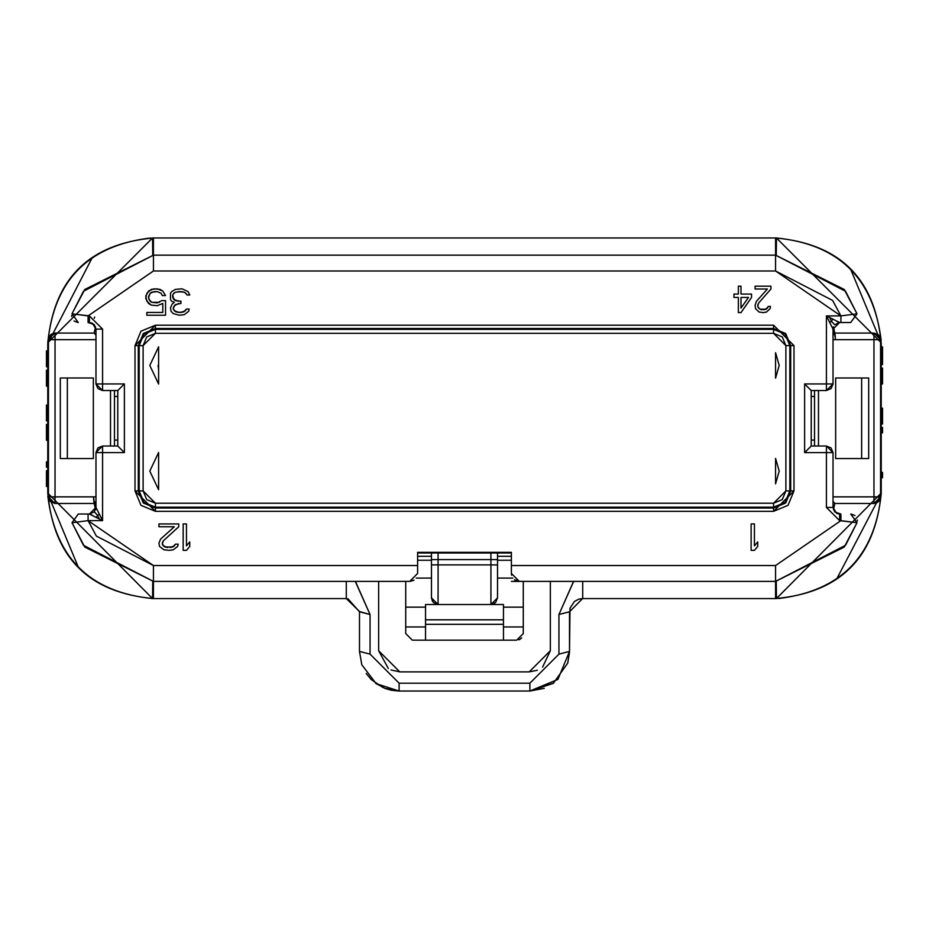<?xml version="1.0" encoding="UTF-8"?>
<svg xmlns="http://www.w3.org/2000/svg" width="929" height="929" viewBox="0 0 929 929"><rect width="100%" height="100%" fill="white"/><g stroke="black" fill="none" stroke-linecap="round" stroke-linejoin="round"><path stroke-width="1.39" d="M95.977 339.677L55.032 339.677L55.032 496.864L95.977 496.864L55.032 496.864L55.032 339.677L48.436 339.654L48.436 496.864L48.436 339.677L92.923 339.677M833.023 496.864L873.968 496.864L873.968 339.677L833.023 339.677L873.968 339.677L873.968 333.07L834.823 333.07L833.429 326.834L835.101 334.846M818.484 390.528L818.484 446.013L818.484 390.528M110.516 446.013L110.516 390.528L110.516 446.013M835.659 377.987L868.685 377.987L868.685 458.554L835.659 458.554L835.659 377.987L835.659 458.554L868.685 458.554L868.685 377.987L835.659 377.987M93.341 458.554L60.315 458.554L60.315 377.987L93.341 377.987L93.341 458.554L93.341 377.987L60.315 377.987L60.315 458.554L93.341 458.554M835.345 336.913L834.823 333.07L873.968 333.07L873.968 496.864L836.077 496.864M93.899 501.66L93.434 496.864L94.177 503.46L55.032 503.46L55.032 496.864L55.032 503.46L50.363 501.532L48.436 496.864L55.032 496.864M94.247 332.652L95.571 326.834L94.177 333.07L55.032 333.07L48.494 338.748M48.807 337.494L49.144 336.693M880.564 496.864L878.637 501.532L873.968 503.46L880.564 497.108L873.968 496.864L880.564 496.864L880.564 339.677L873.968 333.07L878.637 335.009L880.564 339.677L880.564 497.085L878.637 501.521L873.968 503.46L873.968 496.864M874.108 503.46L877.591 502.38M834.706 503.321L833.15 501.509L834.823 503.46L873.968 503.46L834.823 503.46L833.661 508.86M834.753 503.89L833.429 509.707M417.609 552.999L511.391 552.999L417.609 552.999M814.524 390.528L814.524 446.013L814.524 390.528M114.476 446.013L114.476 390.528L114.476 446.013M48.459 496.864L54.788 503.46L94.177 503.46L95.977 501.37M93.899 501.695L95.571 509.707L94.166 503.46L54.846 503.46M95.106 502.357L94.235 503.39M93.434 496.864L95.571 509.707M78.338 567.236L47.774 493.775L48.436 493.763L152.553 598.566L152.762 581.391L152.553 598.566L153.436 598.566L152.553 598.566C90.31 592.342 55.392 558.178 47.82 496.074M153.436 598.566L153.436 581.391L153.436 598.566L346.285 598.566L346.285 581.391L346.285 598.566L153.436 598.566C88.836 592.737 53.615 557.516 47.774 492.893L48.436 492.893L47.774 492.893L47.774 343.637L48.436 343.637L47.774 343.637L47.774 492.951M378.649 581.391L378.649 650.741L378.649 581.391M776.447 598.566L582.715 598.566L582.715 581.391L582.715 598.566L775.564 598.566L775.564 581.391L775.564 598.566L776.447 598.566L776.238 581.391L776.447 598.566L880.564 493.763L881.226 493.775L836.611 579.15M359.488 611.537L370.056 614.51L359.488 611.77L359.488 651.403L359.488 611.77L347.864 598.659M346.285 598.566L359.488 611.456M355.424 581.391L370.056 614.51L355.273 581.391M542.594 667.103L550.351 650.741L550.351 581.391L550.351 650.741L529.216 671.876L399.784 671.876L378.649 650.741L388.334 668.497M361.787 664.699L359.488 651.403L361.799 664.758L376.129 683.639L399.122 691.025L399.122 683.198L370.056 654.132L359.488 651.403L370.056 654.132L370.056 614.51L370.056 654.132L399.122 683.198L529.878 683.198L558.944 654.132L558.944 614.51L573.565 581.391M390.993 669.96L399.784 671.876L529.216 671.876L537.322 670.262M582.611 598.566L569.512 611.77L558.944 614.51L558.944 654.132L569.512 651.403L569.512 611.77L569.512 651.403L558.944 654.132L529.878 683.198L529.878 691.025L529.878 683.198L399.122 683.198L399.122 691.025L529.878 691.025L399.122 691.025L384.815 688.354M366.2 673.455L371.159 679.482L383.143 687.657L371.101 679.424L366.2 673.455M544.243 688.331L529.878 691.025L553.266 683.384L567.724 663.155L569.489 652.53M582.634 598.566L578.651 599.205L574.389 601.516L570 608.216L569.512 651.403L557.899 679.424L529.878 691.025L553.672 683.094M573.657 581.391L558.944 614.51L569.512 611.781M775.564 598.566C840.188 592.725 875.408 557.505 881.226 492.893L881.226 493.775L881.226 492.893C875.397 557.516 840.176 592.737 775.564 598.566L775.61 598.566M880.564 492.893L881.226 492.893L881.226 343.637L881.226 492.893L880.564 492.893L881.226 492.893M582.715 598.566L579.092 599.077M881.226 472.42L882.55 472.42L881.226 472.42M882.55 477.703L881.226 477.703L882.55 477.703L882.55 475.067L881.226 475.067L882.55 475.067L882.55 472.42L882.55 477.703M882.55 427.514L882.55 432.798L881.226 432.798L882.55 432.798L882.55 430.162L881.226 430.162L882.55 430.162L882.55 427.514L881.226 427.514L882.55 427.514M882.55 408.145L882.55 423.996L881.226 423.996L882.55 423.996L881.226 423.554L882.55 423.554L881.226 423.113L882.55 423.113L882.55 421.348L881.226 421.348L882.55 421.348L882.55 419.594L881.226 419.594L882.55 419.594L882.55 416.506L881.226 416.506L882.55 416.506L882.55 415.623L881.226 415.623L882.55 415.623L882.55 412.546L881.226 412.546L882.55 412.546L882.55 410.781L881.226 410.781L882.55 410.781L882.55 409.027L881.226 409.027L882.55 409.027L881.226 408.586L882.55 408.145M882.55 368.081L882.55 383.491L881.226 383.491L882.55 383.491L881.226 383.05L882.55 383.05L882.55 381.285L881.226 381.285L882.55 381.285L882.55 379.52L881.226 379.52L882.55 379.52L882.55 376.442L881.226 376.442L882.55 376.442L882.55 374.677L881.226 374.677L882.55 374.677L882.55 372.041L881.226 372.041L882.55 372.041L882.55 370.276L881.226 370.276L882.55 370.276L882.55 368.523L881.226 368.523L882.55 368.081M882.55 346.947L882.55 364.551L882.55 353.984L881.226 353.984L882.55 353.984L882.55 351.348L881.226 351.348L882.55 351.348L882.55 346.947L881.226 346.947L882.55 346.947M882.55 383.932L881.226 383.932L882.55 383.932M881.226 364.551L882.55 364.551L881.226 364.551M850.662 269.305L881.226 342.766L880.564 343.637L881.226 343.579M861.647 377.987L861.647 458.554L861.647 377.987M835.101 334.881L835.345 336.89M775.564 237.975L775.564 255.15L775.564 237.975L153.436 237.975L775.564 237.975C840.164 243.793 875.385 279.025 881.226 343.637L881.226 342.766L776.447 237.975L776.238 255.15L776.447 237.975L775.564 237.975L776.447 237.975C838.69 244.199 873.608 278.363 881.18 340.467M48.436 343.637L47.774 343.637C53.603 279.025 88.824 243.804 153.436 237.975L153.436 255.15L153.39 237.975M94.293 333.221L95.85 335.032L94.177 333.07L55.032 333.07L55.032 339.677M55.032 333.105L50.363 335.009L48.436 339.457L50.363 335.009L55.032 333.07M54.892 333.081L51.409 334.161M67.352 377.987L67.352 458.554L67.352 377.987M46.45 350.907L47.774 350.907L46.45 350.907L47.774 351.348L46.45 351.348L47.774 351.789L46.45 351.789L46.45 353.543L47.774 353.543L46.45 353.543L46.45 355.308L47.774 355.308L46.45 355.308L46.45 358.397L47.774 358.397L46.45 358.397L46.45 359.268L47.774 359.268L46.45 359.268L46.45 362.356L47.774 362.356L46.45 362.356L46.45 364.11L47.774 364.11L46.45 364.11L46.45 365.875L47.774 365.875L46.45 365.875L47.774 366.316L46.45 366.758L47.774 366.758L46.45 366.758L46.45 350.907M46.45 386.127L46.45 370.276L47.774 370.276L46.45 370.276L46.45 385.245L47.774 385.245L46.45 385.245L46.45 386.127L47.774 386.127L46.45 386.127M46.45 420.907L46.45 405.497L47.774 405.497L46.45 405.497L47.774 405.938L46.45 405.938L46.45 407.703L47.774 407.703L46.45 407.703L46.45 409.468L47.774 409.468L46.45 409.468L46.45 412.546L47.774 412.546L46.45 412.546L46.45 414.311L47.774 414.311L46.45 414.311L46.45 416.947L47.774 416.947L46.45 416.947L46.45 418.712L47.774 418.712L46.45 418.712L46.45 420.477L47.774 420.477L46.45 420.907M46.45 440.288L46.45 424.437L47.774 424.437L46.45 424.437L47.774 424.878L46.45 424.878L47.774 425.319L46.45 425.319L46.45 427.073L47.774 427.073L46.45 427.073L46.45 428.838L47.774 428.838L46.45 428.838L46.45 431.915L47.774 431.915L46.45 431.915L46.45 432.798L47.774 432.798L46.45 432.798L46.45 435.887L47.774 435.887L46.45 435.887L46.45 437.64L47.774 437.64L46.45 437.64L46.45 439.405L47.774 439.405L46.45 439.405L47.774 439.847L46.45 440.288M46.45 467.136L46.45 461.864L47.774 461.864L46.45 461.864L46.45 464.5L47.774 464.5L46.45 464.5L46.45 467.136L47.774 467.136L46.45 467.136M46.45 486.517L46.45 471.108L47.774 471.108L46.45 471.108L47.774 471.549L46.45 471.549L46.45 473.302L47.774 473.302L46.45 473.302L46.45 475.067L47.774 475.067L46.45 475.067L46.45 478.145L47.774 478.145L46.45 478.145L46.45 479.91L47.774 479.91L46.45 479.91L46.45 482.557L47.774 482.557L46.45 482.557L46.45 484.311L47.774 484.311L46.45 484.311L46.45 486.076L47.774 486.076L46.45 486.517M46.45 405.067L47.774 405.067L46.45 405.067M46.45 470.666L47.774 470.666L46.45 470.666M153.436 237.975L152.553 237.975L153.436 237.975C88.812 243.816 53.592 279.037 47.774 343.637L92.389 257.391M152.553 237.975L152.762 255.15L152.553 237.975L47.774 342.766L48.436 342.778L47.774 343.637M833.894 334.173L834.765 333.151M835.566 339.677L833.429 326.834M831.85 322.049L831.316 320.679M880.541 339.677L874.189 333.081L834.823 333.07L833.023 335.172M880.564 339.677L873.968 339.677M497.526 597.904L495.587 602.573L490.918 604.512L490.918 564.89L490.918 604.512L503.46 604.512L490.918 604.512L497.526 597.904L497.526 564.89L490.918 564.89L497.526 564.89L497.526 559.606L490.918 559.606L490.918 552.999L490.918 564.89L431.474 564.89L438.082 564.89L438.082 604.512L433.413 602.573L431.474 597.904L438.082 604.512L438.082 559.606L497.526 559.606L497.526 552.999L497.526 597.904L490.918 604.512L425.54 604.512L425.54 607.148L425.54 604.512L438.082 604.512L431.474 597.904L431.474 552.999L431.474 597.904L432.542 601.504M412.325 640.174L405.718 633.566L405.718 581.391L405.718 633.566L412.325 640.174L516.675 640.174L523.282 633.566L523.282 581.391L523.282 607.148L503.46 607.148L503.46 626.97L523.282 626.97L503.46 626.97L503.46 640.174L425.54 640.174L425.54 626.97L425.54 640.174L412.325 640.174M503.46 624.323L425.54 624.323L503.46 624.323M431.474 578.093L416.169 578.093L431.474 578.093M503.46 604.512L503.46 607.148L503.46 604.512M512.843 578.093L497.526 578.093L512.843 578.093M425.54 607.148L425.54 626.97L405.718 626.97L425.54 626.97L425.54 607.148L405.718 607.148L425.54 607.148M519.009 639.767L521.703 637.851M523.282 633.566L516.675 640.174L503.46 640.174L503.46 607.148L523.282 607.148L523.282 633.566M503.46 619.817L425.54 619.817L503.46 619.817M438.082 559.606L431.474 559.606L438.082 559.606L438.082 552.999L438.082 564.89L490.918 564.89L490.918 559.606L438.082 559.606M432.322 552.999L431.474 552.999M491.023 604.512L494.542 603.42M438.082 604.512L490.918 604.512L438.082 604.512M521.541 638.026L520.019 639.257M417.609 556.297L431.474 556.297L417.609 556.297M497.526 556.297L511.391 556.297L497.526 556.297M811.226 440.067L814.524 440.067L811.226 440.067L811.226 446.013L826.415 446.013L831.083 447.941L833.023 452.609L826.485 446.013L833.023 452.609L833.023 507.431L834.672 511.798L839.619 514.027L837.134 513.54M811.226 390.528L811.226 446.013L811.226 390.528L804.619 383.932L804.619 452.609L826.415 452.609L826.415 446.013L811.226 446.013L804.619 452.609L804.619 383.932L811.226 390.528L826.415 390.528L811.226 390.528M811.226 396.474L814.524 396.474L811.226 396.474M120.526 387.765L117.774 390.528L117.774 446.013L102.585 446.013L117.774 446.013L117.774 390.528L102.585 390.528L97.917 388.601L95.977 383.932L95.977 329.11L94.328 324.744L88.545 322.502M117.774 440.067L114.476 440.067L117.774 440.067M114.476 396.474L117.774 396.474L114.476 396.474M808.474 448.777L811.226 446.013L826.415 446.013L826.415 448.405M99.275 518.974L98.428 516.884M826.415 452.609L833.023 452.609L826.415 452.609L826.415 507.431L833.023 507.431L836.634 513.319L839.619 514.027L839.619 520.635L857.002 522.725L844.24 547.053L775.564 581.391L845.541 545.288L857.002 522.725L840.908 520.635L775.564 565.54L775.564 581.391L519.311 581.391L511.391 573.472L519.311 581.391L775.564 581.391L775.564 565.54L511.391 565.54L511.391 573.472L511.391 552.337L417.609 552.337L417.609 565.54L153.436 565.54L153.436 581.391L84.748 547.053L71.997 522.725L78.268 514.027L71.997 522.725L88.092 520.635L71.997 522.725L83.459 545.288L153.436 581.391L153.436 565.54L96.384 536.103L88.081 520.635L88.092 514.027L78.268 514.027L89.381 514.027L88.092 514.027L88.092 520.635L102.585 520.635L102.585 452.609L124.381 452.609L117.774 446.013L124.381 452.609L95.977 452.609L97.917 447.941L102.585 446.013L102.585 520.635L89.381 514.027L94.328 511.798L97.882 515.665L94.328 511.798L95.977 507.431L102.585 520.635L88.092 520.635L153.436 565.54L417.609 565.54L417.609 552.337L511.391 552.337L511.391 565.54L775.564 565.54L840.908 520.635L839.619 520.635L826.415 507.431L826.415 452.609L804.619 452.609M102.585 383.932L95.977 383.932L102.585 383.932L102.585 329.11L95.977 329.11L102.585 329.11L89.381 315.906L89.381 322.514L88.058 322.514L88.092 315.906L88.092 322.514L94.05 324.442L95.977 329.11L92.412 323.246L89.381 322.514L89.381 315.906L71.997 313.816L84.76 289.488L153.436 255.15L83.459 291.253L71.997 313.816L88.092 315.906L153.436 270.989L153.436 255.15L775.564 255.15L153.436 255.15L153.436 270.989L775.564 270.989L775.564 255.15L844.252 289.488L857.002 313.816L850.732 322.514L857.002 313.816L840.908 315.906L857.002 313.816L845.541 291.253L775.564 255.15L775.564 270.989L832.616 300.439L840.919 315.906L840.908 322.514L850.732 322.514L839.619 322.514L840.908 322.514L840.908 315.906L826.415 315.906L839.619 322.514L833.023 329.11L826.415 315.906L826.415 383.932L833.023 383.932L831.083 388.601L826.415 390.528L826.415 383.932L804.619 383.932L826.415 383.932L826.415 315.906L840.908 315.906L775.564 270.989L153.436 270.989L88.092 315.906L89.381 315.906L102.585 329.11L102.585 390.528L117.774 390.528L124.381 383.932L102.585 383.932L124.381 383.932L124.381 452.609L124.381 383.932M829.725 317.567L830.572 319.657M831.118 320.877L834.672 324.744L831.118 320.877M773.578 333.325L773.578 329.365L155.422 329.365L155.422 333.325L773.578 333.325L782.276 336.925L785.876 345.623L785.876 490.918L782.276 499.616L773.578 503.216L155.422 503.216L146.724 499.616L143.124 490.918L143.124 345.623L146.724 336.925L155.422 333.325L155.422 329.365L143.925 334.126L139.164 345.623L143.124 345.623L139.164 345.623L139.164 490.918L143.124 490.918L139.164 490.918L143.925 502.415L155.422 507.176L155.422 503.216L155.422 507.176L773.578 507.176L773.578 503.216L773.578 507.176L785.075 502.415L789.836 490.918L785.876 490.918L789.836 490.918L789.836 345.623L785.876 345.623L789.836 345.623L785.075 334.126L773.578 329.365L773.578 333.325L155.422 333.325L143.124 345.623L143.124 490.918L155.422 503.216L773.578 503.216L785.876 490.918L785.876 345.623L773.578 333.325M793.993 345.623L793.993 490.918L788.013 505.353L773.578 511.333L155.422 511.333L140.987 505.353L135.007 490.918L135.007 345.623L140.987 331.188L155.422 325.208L773.578 325.208L793.993 345.623L789.836 345.623L789.836 490.918L785.075 502.415L773.578 507.176L155.422 507.176L143.925 502.415L139.164 490.918L139.164 345.623L143.925 334.126L155.422 329.365L773.578 329.365L773.578 328.506L155.422 328.506L155.422 329.365L155.422 328.506L143.321 333.523L138.305 345.623L139.164 345.623L138.305 345.623L138.305 490.918L139.164 490.918L138.305 490.918L143.321 503.019L155.422 508.035L155.422 507.176L155.422 508.035L773.578 508.035L773.578 507.176L773.578 508.035L785.679 503.019L790.695 490.918L789.836 490.918L790.695 490.918L790.695 345.623L785.679 333.523L773.578 328.506L773.578 329.365L785.075 334.126L789.836 345.623L790.695 345.623L790.695 490.918L793.993 490.918L793.993 345.623L773.578 325.208L155.422 325.208L135.007 345.623L135.007 490.918L155.422 511.333L773.578 511.333L793.993 490.918L790.695 490.918L785.679 503.019L773.578 508.035L773.578 511.333L773.578 508.035L155.422 508.035L155.422 511.333L155.422 508.035L143.321 503.019L138.305 490.918L135.007 490.918L138.305 490.918L138.305 345.623L135.007 345.623L138.305 345.623L143.321 333.523L155.422 328.506L155.422 325.208L155.422 328.506L773.578 328.506L773.578 325.208L773.578 328.506L785.679 333.523L790.695 345.623L793.993 345.623M417.609 565.54L417.609 573.472L417.609 565.54M91.205 514.585L93.121 515.874L89.567 514.109M89.381 514.027L95.977 507.431L89.381 514.027L90.659 514.631M826.415 383.932L826.415 390.528L833.023 384.002M829.713 322.502L833.023 319.204L829.713 322.514L833.023 329.11L833.023 383.932L830.619 383.932M837.795 321.945L835.879 320.668L839.433 322.433M833.023 383.932L833.023 329.11L839.619 322.514L834.672 324.744M95.977 383.932L102.515 390.528L95.977 383.932L95.977 329.11M117.774 390.528L102.585 390.528L102.585 388.136M102.585 446.013L95.977 452.539L97.917 447.952L102.585 446.013L102.585 452.609M95.977 517.337L102.585 520.635L99.287 514.027L95.977 517.337L99.287 514.027L95.977 507.431L95.977 452.609L98.381 452.609M833.023 507.431L826.415 507.431L839.619 520.635L839.619 514.027L840.908 514.027L840.908 520.635L840.908 514.027L834.95 512.1L833.023 507.431L833.023 452.609M409.689 581.391L153.436 581.391L409.689 581.391L417.609 573.472L409.689 581.391L413.997 580.126M161.692 300.624L165.548 300.624L165.548 315.245L146.84 315.245L146.84 312.434L162.796 312.434L162.796 303.435L162.796 312.434L146.84 312.434L146.84 315.245L165.548 315.245L165.548 300.624L161.692 300.624L157.291 302.877L151.787 302.32L150.138 301.193L148.489 297.814L150.138 293.32L153.993 291.636L157.291 291.636L161.147 293.32L157.291 291.636L153.993 291.636L150.138 293.32L148.489 297.814L150.138 301.193L151.787 302.32L157.291 302.877L161.692 300.624M162.796 303.435L157.291 305.687L151.241 305.13L148.489 303.435L145.737 298.383L146.84 293.32L151.241 289.383L157.291 288.826L162.796 291.079L165.548 295.573L162.25 295.573L161.147 293.32L162.25 295.573L165.548 295.573L162.796 291.079L160.043 289.383L153.993 288.826L148.489 291.079L145.737 296.13L146.84 301.193L151.241 305.13L157.291 305.687L162.796 303.435L162.796 312.434M171.598 291.636L175.453 289.383L182.061 288.826L188.111 291.636L189.76 295.004L187.008 295.004L185.359 292.763L187.008 295.004L189.76 295.004L188.111 291.636L182.061 288.826L175.453 289.383L171.598 291.636L170.495 293.32L171.598 291.636M178.751 301.193L180.958 301.193L175.453 300.624L178.751 301.193L173.804 299.51L175.453 300.624L172.701 297.257L173.804 299.51L172.701 295.004L172.701 297.257L172.701 295.004L174.35 292.763L173.247 293.889L175.453 292.194L181.503 291.636L178.205 291.636L184.256 292.194L181.503 291.636L184.256 292.194L186.462 293.889M180.958 301.193L180.958 303.435L175.453 304.561L180.958 303.435L180.958 301.193M185.359 310.75L186.462 309.067L183.71 311.877L185.359 310.75L180.958 312.434L183.71 311.877L178.751 312.434L180.958 312.434L175.999 311.877L178.751 312.434L174.35 310.75L175.999 311.877L173.247 309.067L174.35 310.75L173.247 309.067L174.35 305.687L173.247 307.94L175.453 304.561L174.35 305.687L178.751 303.435M186.462 309.067L189.214 309.067L188.657 311.308L184.256 314.687L179.309 315.245L173.247 313.561L171.052 311.308L170.495 307.94L172.155 304.004L174.35 302.32L171.598 301.193L170.495 299.51L170.495 293.32L170.495 299.51L171.598 301.193L174.35 302.32L172.155 304.004L170.495 307.94L171.052 311.308L173.247 313.561L179.309 315.245L184.256 314.687L188.657 311.308L189.214 309.067L186.462 309.067M740.994 312.597L738.358 312.597L738.358 297.431L733.956 297.431L733.956 294.052L738.358 294.052L738.358 286.19L740.994 286.19L740.994 294.052L751.561 294.052L751.561 297.431L740.994 312.597L751.561 297.431L751.561 294.052L740.994 294.052L740.994 286.19L738.358 286.19L738.358 294.052L733.956 294.052L733.956 297.431L738.358 297.431L738.358 312.597L740.994 312.597M770.942 289L758.61 303.051L757.727 305.293L758.61 303.051L770.942 289L770.942 286.19L770.942 289M767.412 308.103L768.295 306.419L766.1 309.229L767.412 308.103L763.893 309.787L766.1 309.229L759.934 309.229L762.128 309.787L759.934 309.229L757.727 306.419L758.61 308.103L757.727 306.419L758.61 303.051M768.295 306.419L770.501 306.419L770.06 308.672L766.53 312.039L763.452 312.597L759.051 312.039L755.532 308.672L755.091 305.293L756.403 301.356L767.412 289L755.091 289L755.091 286.19L770.942 286.19L755.091 286.19L755.091 289L767.412 289L756.403 301.356L755.091 305.293L755.532 308.672L759.051 312.039L763.452 312.597L766.53 312.039L770.06 308.672L770.501 306.419L768.295 306.419M178.751 526.743L163.341 540.806L162.25 543.047L163.341 540.806L178.751 526.743L178.751 523.933L178.751 526.743M174.35 545.857L175.453 544.173L172.701 546.984L174.35 545.857L169.949 547.541L172.701 546.984L165.002 546.984L167.743 547.541L163.341 545.857L165.002 546.984L162.25 544.173L163.341 545.857L162.25 544.173L163.341 540.806M175.453 544.173L178.205 544.173L177.66 546.426L173.247 549.794L169.403 550.351L163.899 549.794L159.498 546.426L158.94 543.047L160.589 539.11L174.35 526.743L158.94 526.743L158.94 523.933L178.751 523.933L158.94 523.933L158.94 526.743L174.35 526.743L160.589 539.11L158.94 543.047L159.498 546.426L163.899 549.794L169.403 550.351L173.247 549.794L177.66 546.426L178.205 544.173L175.453 544.173M183.164 523.933L186.462 523.933L186.462 545.857L189.76 541.921L189.76 546.426L186.462 550.351L183.164 550.351L183.164 523.933L183.164 550.351L186.462 550.351L189.76 546.426L189.76 541.921L186.462 545.857L186.462 523.933L183.164 523.933M751.12 523.933L754.429 523.933L754.429 545.857L757.727 541.921L757.727 546.426L754.429 550.351L751.12 550.351L751.12 523.933L751.12 550.351L754.429 550.351L757.727 546.426L757.727 541.921L754.429 545.857L754.429 523.933L751.12 523.933M519.195 581.391L514.48 579.742M511.565 575.144L511.391 573.553M511.391 573.472L511.589 575.225M514.956 580.079L519.23 581.391M413.556 580.381L409.805 581.391M91.82 515.212L90.078 514.352M840.908 514.027L839.619 514.027M94.712 317.033L94.235 318.241M839.619 322.514L838.341 321.91M88.092 322.514L89.381 322.514M833.023 319.204L826.415 315.906L829.713 322.514M857.002 313.816L855.946 313.781L857.002 313.816M71.997 313.816L78.268 322.514M71.997 522.725L73.054 522.748L71.997 522.725M857.002 522.725L850.732 514.027M159.498 302.32L151.787 302.32L149.035 299.51L148.489 296.699L150.138 293.32L151.787 292.194L157.291 291.636L161.147 293.32M740.994 308.103L740.994 297.431L748.484 297.431L740.994 308.103L740.994 297.431L740.994 308.103L748.484 297.431L740.994 297.431L748.484 297.431L740.994 308.103M90.067 514.341L91.843 515.223M851.103 514.039L854.959 515.56M857.304 520.031L857.328 520.983M77.897 322.502L74.041 320.981M71.696 316.51L71.672 315.558M153.436 259.783L153.436 262.744M158.604 452.481L158.604 489.722L149.801 471.108L158.604 489.722L158.604 452.481L149.801 471.108L158.604 452.481L158.604 469.064M158.604 361.335L158.604 369.545L158.604 361.335L158.604 369.545L158.058 365.434M775.564 483.835L779.199 471.108L775.564 458.38L779.199 471.108L775.564 483.835L775.564 458.38M775.564 378.161L779.199 365.434L775.564 352.706L779.199 365.434L775.564 378.161L775.564 352.706M149.801 365.434L158.604 384.06L149.801 365.434L158.604 346.819L149.801 365.434M158.604 346.819L158.604 384.06L158.604 346.819M158.604 369.545L158.604 384.06M158.604 366.816L158.604 365.434M158.604 469.726L158.604 471.108M48.436 496.864L54.811 503.46M399.122 691.025L391.399 690.27L385.338 688.552L375.664 683.338M569.512 651.403L567.7 663.225M881.226 493.775C875.002 556.03 840.838 590.949 778.734 598.52M47.774 342.766C53.998 280.512 88.162 245.593 150.266 238.021M521.575 638.002L519.822 639.373M519.694 639.442L518.765 639.837M511.391 560.257L497.526 560.257M431.474 560.257L417.609 560.257M826.415 390.528L831.083 388.589L833.023 383.991M95.977 452.609L95.977 507.431M775.564 581.391L511.391 581.391"/></g></svg>
